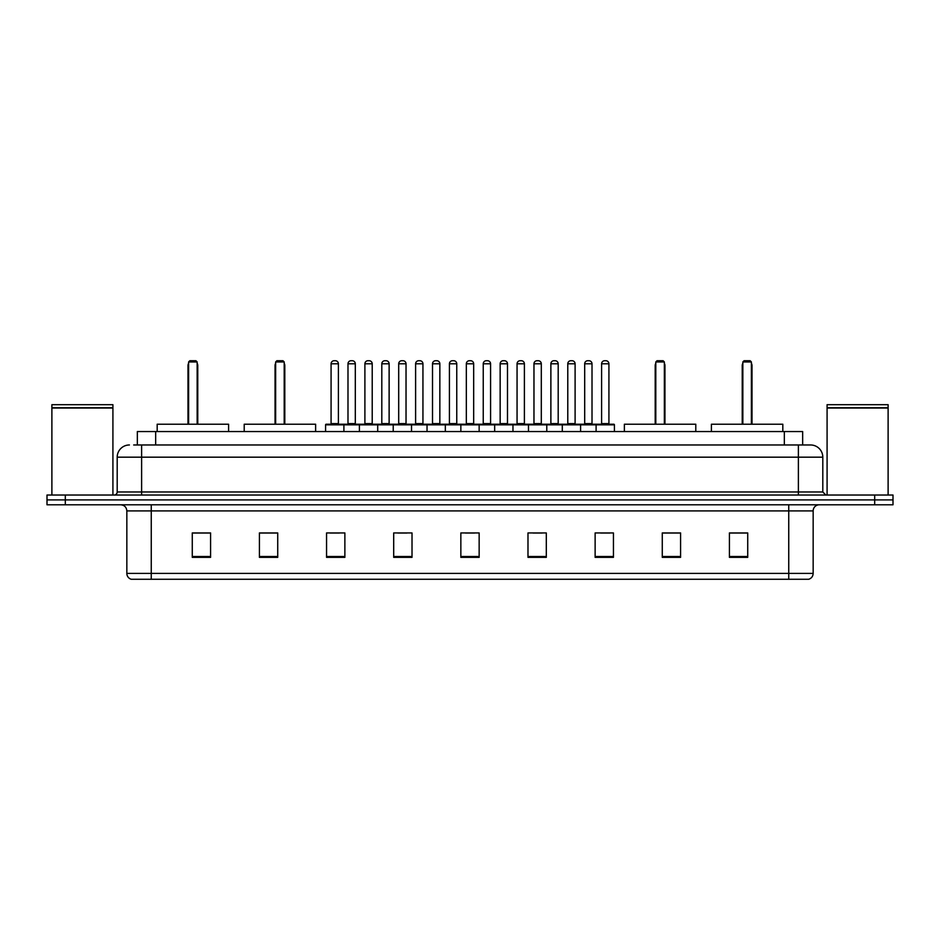 <?xml version="1.0" encoding="UTF-8"?>
<svg xmlns="http://www.w3.org/2000/svg" width="940" height="940" viewBox="0 0 940 940"><rect width="100%" height="100%" fill="white"/><g stroke="black" fill="none" stroke-linecap="round" stroke-linejoin="round"><path stroke-width="1.41" d="M133.68 444.973L141.611 444.973L133.68 444.973L137.346 444.973L137.346 431.542L802.654 431.542L802.654 444.973M129.403 444.973A12.208 12.208 0 0 0 117.195 457.181L117.195 491.973A3.055 3.055 0 0 1 114.139 495.028M822.806 457.181L141.611 457.181L141.611 444.973L810.597 444.973A12.208 12.208 0 0 1 822.806 457.181L822.806 491.973L825.861 495.028M65.306 495.028L47 495.028L47 499.904L65.306 499.904L47 499.904L47 504.792L65.306 504.792L65.306 499.904L874.693 499.904L65.306 499.904L65.306 495.028L874.693 495.028L874.693 499.904L893 499.904L874.693 499.904L874.693 504.792L65.306 504.792M893 495.028L893 499.904L893 495.028L874.693 495.028M810.409 444.973L806.32 444.973M808.459 579.263L131.541 579.263M131.236 579.263A6.098 6.098 0 0 1 126.841 573.4L151.258 573.4L151.258 579.263L788.742 579.263L788.742 573.4L813.159 573.4L813.159 510.902A6.098 6.098 0 0 1 819.269 504.792M126.841 573.4L126.841 510.902C126.477 507.189 124.444 505.156 120.731 504.792M747.723 557.35L747.723 532.933L729.417 532.933L729.417 557.35L747.723 557.35M680.584 557.35L680.584 532.933L662.277 532.933L662.277 557.35L680.584 557.35M613.444 557.35L613.444 532.933L595.126 532.933L595.126 557.35L613.444 557.35M546.304 557.35L546.304 532.933L527.986 532.933L527.986 557.35L546.304 557.35M210.584 557.35L210.584 532.933L192.277 532.933L192.277 557.35L210.584 557.35M277.723 557.35L277.723 532.933L259.416 532.933L259.416 557.35L277.723 557.35M344.874 557.35L344.874 532.933L326.556 532.933L326.556 557.35L344.874 557.35M412.014 557.35L412.014 532.933L393.696 532.933L393.696 557.35L412.014 557.35M479.153 557.35L479.153 532.933L460.847 532.933L460.847 557.35L479.153 557.35M893 504.792L893 499.904L893 504.792L874.693 504.792M788.742 579.263L808.283 579.263M600.684 533.051L609.837 533.051M397.796 533.051L406.95 533.051M330.163 533.051L339.316 533.051M533.051 533.051L542.204 533.051M465.418 533.051L474.582 533.051M277.723 533.051L259.416 533.051M210.584 533.051L192.277 533.051M680.584 533.051L662.277 533.051M747.723 533.051L729.417 533.051M51.888 408.042L112.918 408.042L51.888 408.042L51.888 495.028M112.918 408.042L112.918 495.028M112.612 407.737L52.194 407.737M112.918 407.431L112.918 404.694L51.888 404.694L51.888 407.431M228.596 431.542L228.596 424.222L157.18 424.222L157.18 431.542M188.611 361.959L189.833 360.737L195.931 360.737L197.153 361.959L188.611 361.959L188.611 424.222M197.153 361.959L197.153 424.222M197.764 424.222L197.764 365.625A4.888 4.888 0 0 0 197.153 363.263M188 424.222L188 365.625L188.611 365.625M827.082 408.042L888.112 408.042L827.082 408.042L827.082 495.028M888.112 408.042L888.112 495.028M887.807 407.737L827.388 407.737M888.112 407.431L888.112 404.694L827.082 404.694L827.082 407.431M315.629 431.542L315.629 424.222L244.212 424.222L244.212 431.542M275.655 361.959L276.877 360.737L282.975 360.737L284.197 361.959L275.655 361.959L275.655 424.222M284.197 361.959L284.197 424.222M284.808 424.222L284.808 365.625A4.888 4.888 0 0 0 284.197 363.263M275.044 424.222L275.044 365.625L275.655 365.625M695.788 431.542L695.788 424.222L624.371 424.222L624.371 431.542M655.803 361.959L657.025 360.737L663.123 360.737L664.345 361.959L655.803 361.959L655.803 424.222M664.345 361.959L664.345 424.222M664.956 424.222L664.956 365.625A4.888 4.888 0 0 0 664.345 363.263M655.192 424.222L655.192 365.625L655.803 365.625M782.82 431.542L782.82 424.222L711.404 424.222L711.404 431.542M742.847 361.959L744.069 360.737L750.167 360.737L751.389 361.959L742.847 361.959L742.847 424.222M751.389 361.959L751.389 424.222M752 424.222L752 365.625A4.888 4.888 0 0 0 751.389 363.263M742.236 424.222L742.236 365.625L742.847 365.625M596.101 431.542L596.101 424.833A0.611 0.611 0 0 1 596.712 424.222L613.808 424.222A0.611 0.611 0 0 1 614.419 424.833L325.581 424.833A0.611 0.611 0 0 1 326.192 424.222L343.288 424.222A0.611 0.611 0 0 1 343.899 424.833L343.899 431.542M338.4 363.792L331.08 363.792A3.055 3.055 0 0 1 334.123 360.737L335.345 360.737A3.055 3.055 0 0 1 338.4 363.792L338.4 423.611A0.611 0.611 0 0 0 339.011 424.222M331.08 363.792L331.08 423.611A0.611 0.611 0 0 1 330.469 424.222M335.345 360.737L334.123 360.737M325.581 424.833L325.581 431.542M359.397 431.542L359.397 424.833A0.611 0.611 0 0 1 360.008 424.222L377.105 424.222A0.611 0.611 0 0 1 377.704 424.833L377.704 431.542M372.216 363.792L364.896 363.792A3.055 3.055 0 0 1 367.94 360.737L369.162 360.737A3.055 3.055 0 0 1 372.216 363.792L372.216 423.611A0.611 0.611 0 0 0 372.828 424.222M364.896 363.792L364.896 423.611A0.611 0.611 0 0 1 364.285 424.222M369.162 360.737L367.94 360.737M393.214 431.542L393.214 424.833A0.611 0.611 0 0 1 393.825 424.222L410.909 424.222A0.611 0.611 0 0 1 411.52 424.833L411.52 431.542M406.033 363.792L398.701 363.792A3.055 3.055 0 0 1 401.756 360.737L402.978 360.737A3.055 3.055 0 0 1 406.033 363.792L406.033 423.611A0.611 0.611 0 0 0 406.644 424.222M398.701 363.792L398.701 423.611A0.611 0.611 0 0 1 398.102 424.222M402.978 360.737L401.756 360.737M427.03 431.542L427.03 424.833A0.611 0.611 0 0 1 427.641 424.222L444.726 424.222A0.611 0.611 0 0 1 445.337 424.833L445.337 431.542M439.849 363.792L432.518 363.792A3.055 3.055 0 0 1 435.572 360.737L436.795 360.737A3.055 3.055 0 0 1 439.849 363.792L439.849 423.611A0.611 0.611 0 0 0 440.461 424.222M432.518 363.792L432.518 423.611A0.611 0.611 0 0 1 431.906 424.222M436.795 360.737L435.572 360.737M460.847 431.542L460.847 424.833A0.611 0.611 0 0 1 461.458 424.222L478.542 424.222A0.611 0.611 0 0 1 479.153 424.833L479.153 431.542M473.666 363.792L466.334 363.792A3.055 3.055 0 0 1 469.389 360.737L470.611 360.737A3.055 3.055 0 0 1 473.666 363.792L473.666 423.611A0.611 0.611 0 0 0 474.277 424.222M466.334 363.792L466.334 423.611A0.611 0.611 0 0 1 465.723 424.222M470.611 360.737L469.389 360.737M494.663 431.542L494.663 424.833A0.611 0.611 0 0 1 495.274 424.222L512.359 424.222A0.611 0.611 0 0 1 512.97 424.833L512.97 431.542M507.483 363.792L500.151 363.792A3.055 3.055 0 0 1 503.206 360.737L504.428 360.737A3.055 3.055 0 0 1 507.483 363.792L507.483 423.611A0.611 0.611 0 0 0 508.094 424.222M500.151 363.792L500.151 423.611A0.611 0.611 0 0 1 499.539 424.222M504.428 360.737L503.206 360.737M528.48 431.542L528.48 424.833A0.611 0.611 0 0 1 529.091 424.222L546.175 424.222A0.611 0.611 0 0 1 546.786 424.833L546.786 431.542M541.299 363.792L533.967 363.792A3.055 3.055 0 0 1 537.022 360.737L538.244 360.737A3.055 3.055 0 0 1 541.299 363.792L541.299 423.611A0.611 0.611 0 0 0 541.898 424.222M533.967 363.792L533.967 423.611A0.611 0.611 0 0 1 533.356 424.222M538.244 360.737L537.022 360.737M562.296 431.542L562.296 424.833A0.611 0.611 0 0 1 562.895 424.222L579.992 424.222A0.611 0.611 0 0 1 580.603 424.833L580.603 431.542M575.104 363.792L567.784 363.792A3.055 3.055 0 0 1 570.839 360.737L572.061 360.737A3.055 3.055 0 0 1 575.104 363.792L575.104 423.611A0.611 0.611 0 0 0 575.715 424.222M567.784 363.792L567.784 423.611A0.611 0.611 0 0 1 567.173 424.222M572.061 360.737L570.839 360.737M608.92 363.792L601.6 363.792A3.055 3.055 0 0 1 604.655 360.737L605.877 360.737A3.055 3.055 0 0 1 608.92 363.792L608.92 423.611A0.611 0.611 0 0 0 609.531 424.222M601.6 363.792L601.6 423.611A0.611 0.611 0 0 1 600.989 424.222M605.877 360.737L604.655 360.737M614.419 424.833L614.419 431.542M360.196 424.222L343.1 424.222M347.988 363.792A3.055 3.055 0 0 1 351.031 360.737L352.253 360.737A3.055 3.055 0 0 1 355.308 363.792L347.988 363.792L347.988 423.611A0.611 0.611 0 0 1 347.377 424.222M355.308 363.792L355.308 423.611A0.611 0.611 0 0 0 355.919 424.222M394.001 424.222L376.916 424.222M381.805 363.792A3.055 3.055 0 0 1 384.848 360.737L386.07 360.737A3.055 3.055 0 0 1 389.125 363.792L381.805 363.792L381.805 423.611A0.611 0.611 0 0 1 381.194 424.222M389.125 363.792L389.125 423.611A0.611 0.611 0 0 0 389.736 424.222M427.818 424.222L410.733 424.222M415.609 363.792A3.055 3.055 0 0 1 418.664 360.737L419.886 360.737A3.055 3.055 0 0 1 422.941 363.792L415.609 363.792L415.609 423.611A0.611 0.611 0 0 1 414.998 424.222M422.941 363.792L422.941 423.611A0.611 0.611 0 0 0 423.552 424.222M461.634 424.222L444.549 424.222M449.426 363.792A3.055 3.055 0 0 1 452.481 360.737L453.703 360.737A3.055 3.055 0 0 1 456.758 363.792L449.426 363.792L449.426 423.611A0.611 0.611 0 0 1 448.815 424.222M456.758 363.792L456.758 423.611A0.611 0.611 0 0 0 457.369 424.222M495.451 424.222L478.366 424.222M483.242 363.792A3.055 3.055 0 0 1 486.297 360.737L487.519 360.737A3.055 3.055 0 0 1 490.574 363.792L483.242 363.792L483.242 423.611A0.611 0.611 0 0 1 482.631 424.222M490.574 363.792L490.574 423.611A0.611 0.611 0 0 0 491.185 424.222M529.267 424.222L512.183 424.222M517.059 363.792A3.055 3.055 0 0 1 520.114 360.737L521.336 360.737A3.055 3.055 0 0 1 524.391 363.792L517.059 363.792L517.059 423.611A0.611 0.611 0 0 1 516.448 424.222M524.391 363.792L524.391 423.611A0.611 0.611 0 0 0 525.002 424.222M563.084 424.222L545.999 424.222M550.875 363.792A3.055 3.055 0 0 1 553.93 360.737L555.152 360.737A3.055 3.055 0 0 1 558.196 363.792L550.875 363.792L550.875 423.611A0.611 0.611 0 0 1 550.264 424.222M558.196 363.792L558.196 423.611A0.611 0.611 0 0 0 558.807 424.222M596.9 424.222L579.804 424.222M584.692 363.792A3.055 3.055 0 0 1 587.747 360.737L588.969 360.737A3.055 3.055 0 0 1 592.012 363.792L584.692 363.792L584.692 423.611A0.611 0.611 0 0 1 584.081 424.222M592.012 363.792L592.012 423.611A0.611 0.611 0 0 0 592.623 424.222M155.664 444.973L155.664 431.542M784.336 444.973L784.336 431.542M141.611 495.028L141.611 457.181L117.195 457.181M117.195 491.973L822.806 491.973M798.389 444.973L798.389 495.028M788.742 504.792L788.742 510.902L126.841 510.902M813.159 510.902L788.742 510.902L788.742 573.4L151.258 573.4L151.258 504.792M479.153 556.504L460.847 556.504M412.014 556.504L393.696 556.504M344.874 556.504L326.556 556.504M277.723 556.504L259.416 556.504M210.584 556.504L192.277 556.504M546.304 556.504L527.986 556.504M613.444 556.504L595.126 556.504M680.584 556.504L662.277 556.504M747.723 556.504L729.417 556.504M197.153 365.625L197.764 365.625M284.197 365.625L284.808 365.625M664.345 365.625L664.956 365.625M751.389 365.625L752 365.625M331.08 423.611L338.4 423.611M364.896 423.611L372.216 423.611M398.701 423.611L406.033 423.611M432.518 423.611L439.849 423.611M466.334 423.611L473.666 423.611M500.151 423.611L507.483 423.611M533.967 423.611L541.299 423.611M567.784 423.611L575.104 423.611M601.6 423.611L608.92 423.611M347.988 423.611L355.308 423.611M381.805 423.611L389.125 423.611M415.609 423.611L422.941 423.611M449.426 423.611L456.758 423.611M483.242 423.611L490.574 423.611M517.059 423.611L524.391 423.611M550.875 423.611L558.196 423.611M584.692 423.611L592.012 423.611M808.764 579.263C811.525 578.276 812.994 576.326 813.159 573.4M188.611 363.263A4.888 4.888 0 0 0 188 365.625M275.655 363.263A4.888 4.888 0 0 0 275.044 365.625M655.803 363.263A4.888 4.888 0 0 0 655.192 365.625M742.847 363.263A4.888 4.888 0 0 0 742.236 365.625"/></g></svg>
